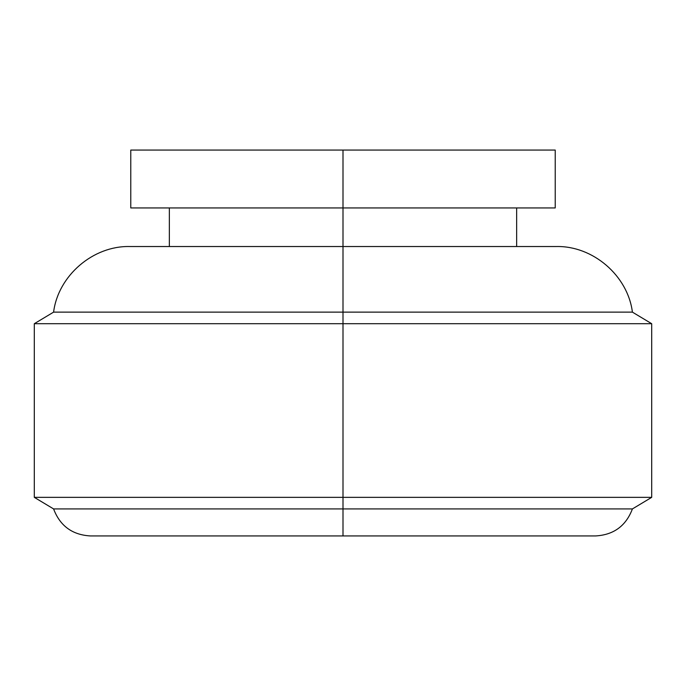 <?xml version="1.0" encoding="UTF-8"?>
<svg xmlns="http://www.w3.org/2000/svg" width="686" height="686" viewBox="0 0 686 686"><rect width="100%" height="100%" fill="white"/><g stroke="black" fill="none" stroke-linecap="round" stroke-linejoin="round"><path stroke-width="1.03" d="M343 508.926L53.594 508.926L343 508.926L343 497.35L34.3 497.35L343 497.35L34.3 497.35L343 497.35L343 323.706L34.3 323.706L343 323.706L34.3 323.706L343 323.706L343 312.13L53.594 312.13L343 312.13L53.594 312.13L343 312.13L343 246.531L129.894 246.531L343 246.531L343 150.062L130.769 150.062L343 150.062L343 207.944L555.231 207.944L130.769 207.944L343 207.944L343 312.13L632.406 312.13L343 312.13L632.406 312.13L343 312.13L343 323.706L651.7 323.706L343 323.706L651.7 323.706L343 323.706L343 497.35L651.7 497.35L343 497.35L343 508.926L53.594 508.926L632.406 508.926L343 508.926L343 535.938L90.406 535.938L343 535.938L343 508.926L632.406 508.926L343 508.926M555.231 207.944L555.231 150.062L130.769 150.062L130.769 207.944M129.894 246.531C93.116 245.597 58.19 275.626 53.594 312.13L34.3 323.706L34.3 497.35L53.594 508.926C60.016 525.896 72.287 534.9 90.406 535.938L595.594 535.938C613.713 534.9 625.984 525.896 632.406 508.926L651.7 497.35L651.7 323.706L632.406 312.13C627.81 275.626 592.884 245.597 556.106 246.531L343 246.531L556.106 246.531M343 497.35L651.7 497.35L343 497.35M169.356 246.531L169.356 207.944M516.644 246.531L516.644 207.944"/></g></svg>
